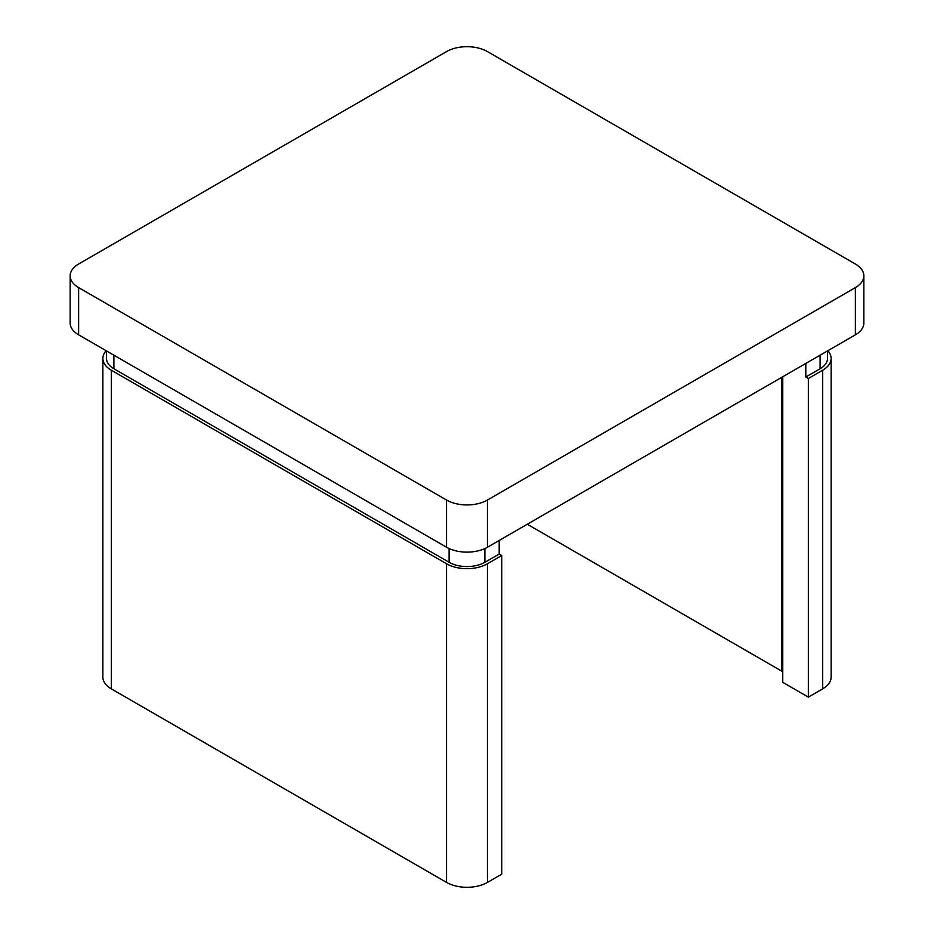 <?xml version="1.0" encoding="UTF-8"?>
<svg xmlns="http://www.w3.org/2000/svg" width="934" height="934" viewBox="0 0 934 934"><rect width="100%" height="100%" fill="white"/><g stroke="black" fill="none" stroke-linecap="round" stroke-linejoin="round"><path stroke-width="1.4" d="M106.137 350.705A28.907 16.695 0 0 0 102.868 358.423A28.907 16.695 0 0 0 111.333 370.226L446.557 563.774A28.907 16.695 0 0 0 487.443 563.774L501.745 555.508L499.2 554.037L499.2 540.459M501.745 555.508L501.745 874.154L487.443 882.408A28.907 16.695 180 0 1 446.557 882.408L111.333 688.872A28.907 16.695 180 0 1 102.868 677.068L102.868 358.423M805.809 363.443L805.809 377.009L808.365 378.492L822.667 370.226A28.907 16.695 0 0 0 831.132 358.423A28.907 16.695 0 0 0 827.863 350.705M831.132 358.423L831.132 677.068A28.907 16.695 180 0 1 822.667 688.872L808.365 697.126L808.365 378.492M808.365 697.126L782.762 682.345L782.762 376.752M487.443 500.04L487.443 547.242A28.907 16.695 180 0 1 446.557 547.242L446.557 500.04A28.907 16.695 0 0 0 487.443 500.04L855.381 287.614A28.907 16.695 0 0 0 863.845 275.81A28.907 16.695 0 0 0 855.381 264.018L487.443 51.592A28.907 16.695 0 0 0 446.557 51.592L78.619 264.018A28.907 16.695 0 0 0 70.155 275.81A28.907 16.695 0 0 0 78.619 287.614L446.557 500.04M78.619 287.614L78.619 334.827L446.557 547.242M78.619 334.827A28.907 16.695 180 0 1 70.155 323.024L70.155 275.81M863.845 275.81L863.845 323.024A28.907 16.695 180 0 1 855.381 334.827L855.381 287.614M487.443 547.242L855.381 334.827M782.762 671.791A14.454 8.348 0 0 0 781.793 671.172L527.301 524.243M106.476 350.904L106.476 358.423A25.3 14.605 0 0 0 113.89 368.755L449.114 562.291A25.3 14.605 0 0 0 484.886 562.291L499.2 554.037M805.809 377.009L820.11 368.755A25.3 14.605 0 0 0 827.524 358.423L827.524 350.904M487.443 882.408L487.443 563.774M446.557 882.408L446.557 563.774M111.333 688.872L111.333 370.226M822.667 688.872L822.667 370.226M781.793 671.172L781.793 377.313M484.886 548.562L484.886 562.291M820.11 355.177L820.11 368.755M113.89 355.177L113.89 368.755M449.114 548.562L449.114 562.291"/></g></svg>
